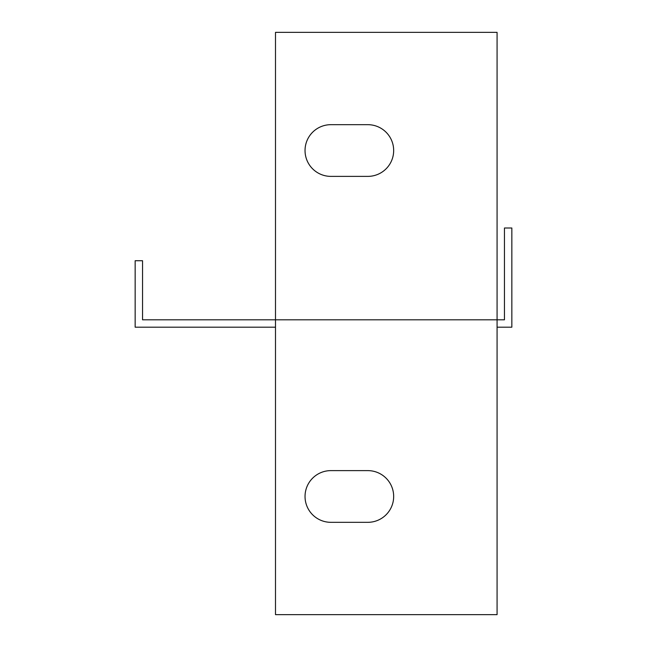 <?xml version="1.0" encoding="UTF-8"?>
<svg xmlns="http://www.w3.org/2000/svg" width="647" height="647" viewBox="0 0 647 647"><rect width="100%" height="100%" fill="white"/><g stroke="black" fill="none" stroke-linecap="round" stroke-linejoin="round"><path stroke-width="0.97" d="M497.074 327.196L511.842 327.196L511.842 228.003L504.458 228.003L504.458 319.804L497.074 319.804L497.074 614.65L275.493 614.65L275.493 319.804L497.074 319.804L497.074 32.35L275.493 32.35L275.493 319.804L142.542 319.804L142.542 260.725L135.158 260.725L135.158 327.196L275.493 327.196M330.884 522.323A25.848 25.848 0 0 1 305.036 496.475A25.848 25.848 0 0 1 330.884 470.62L367.82 470.62A25.848 25.848 0 0 1 393.667 496.475A25.848 25.848 0 0 1 367.82 522.323L330.884 522.323M330.884 176.38A25.848 25.848 0 0 1 305.036 150.525A25.848 25.848 0 0 1 330.884 124.677L367.82 124.677A25.848 25.848 0 0 1 393.667 150.525A25.848 25.848 0 0 1 367.82 176.38L330.884 176.38"/></g></svg>
